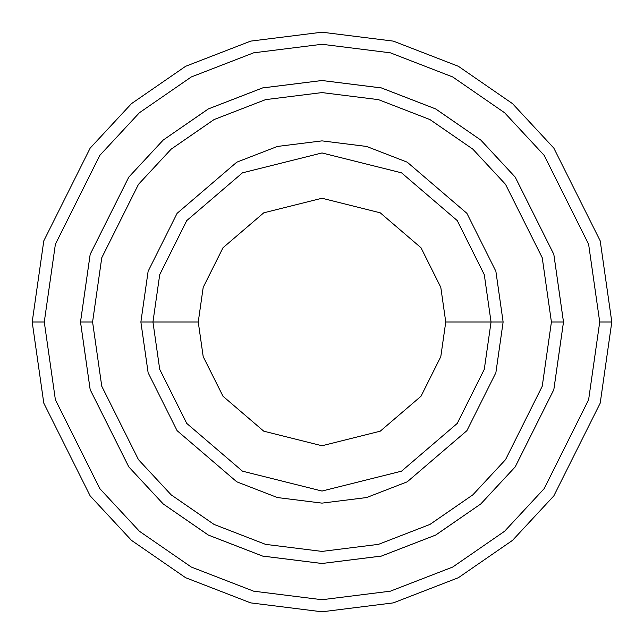 <?xml version="1.0" encoding="UTF-8"?>
<svg xmlns="http://www.w3.org/2000/svg" width="644" height="644" viewBox="0 0 644 644"><rect width="100%" height="100%" fill="white"/><g stroke="black" fill="none" stroke-linecap="round" stroke-linejoin="round"><path stroke-width="0.97" d="M491.05 322L503.125 322L495.88 271.285L466.9 213.325L407.233 162.183L366.581 146.446L322 140.875L277.419 146.446L236.767 162.183L177.1 213.325L148.12 271.285L140.875 322L152.95 322L159.712 369.334L186.76 423.43L242.45 471.158L322 491.05L401.55 471.158L457.24 423.43L484.288 369.334L491.05 322L484.288 369.334L457.24 423.43L401.55 471.158L322 491.05L242.45 471.158L186.76 423.43L159.712 369.334L152.95 322L198.247 322L152.95 322L159.712 274.666L186.76 220.57L242.45 172.842L322 152.95L401.55 172.842L457.24 220.57L484.288 274.666L491.05 322L445.753 322L440.802 356.647L420.999 396.253L380.234 431.19L322 445.753L263.766 431.19L223.001 396.253L203.198 356.647L198.247 322L203.198 356.647L223.001 396.253L263.766 431.19L322 445.753L380.234 431.19L420.999 396.253L440.802 356.647L445.753 322L440.802 287.353L420.999 247.747L380.234 212.81L322 198.247L263.766 212.81L223.001 247.747L203.198 287.353L198.247 322L203.198 287.353L223.001 247.747L263.766 212.81L322 198.247L380.234 212.81L420.999 247.747L440.802 287.353L445.753 322L491.05 322L484.288 274.666L457.24 220.57L401.55 172.842L322 152.95L242.45 172.842L186.76 220.57L159.712 274.666L152.95 322L140.875 322L148.12 271.285L177.1 213.325L236.767 162.183L277.419 146.446L322 140.875L366.581 146.446L407.233 162.183L466.9 213.325L495.88 271.285L503.125 322L495.88 372.715L466.9 430.675L407.233 481.817L366.581 497.554L322 503.125L277.419 497.554L236.767 481.817L177.1 430.675L148.12 372.715L140.875 322L148.12 372.715L177.1 430.675L236.767 481.817L277.419 497.554L322 503.125L366.581 497.554L407.233 481.817L466.9 430.675L495.88 372.715L503.125 322L491.05 322M599.725 322L588.616 399.763L544.18 488.635L504.614 531.244L452.692 567.05L390.361 591.176L322 599.725L253.639 591.176L191.308 567.05L139.386 531.244L99.82 488.635L55.384 399.763L44.275 322L32.2 322L43.792 403.144L90.16 495.88L131.448 540.34L185.625 577.708L250.661 602.881L322 611.8L393.339 602.881L458.375 577.708L512.552 540.34L553.84 495.88L600.208 403.144L611.8 322L599.725 322L588.616 244.237L544.18 155.365L504.614 112.756L452.692 76.95L390.361 52.824L322 44.275L253.639 52.824L191.308 76.95L139.386 112.756L99.82 155.365L55.384 244.237L44.275 322L55.384 399.763L99.82 488.635L139.386 531.244L191.308 567.05L253.639 591.176L322 599.725L390.361 591.176L452.692 567.05L504.614 531.244L544.18 488.635L588.616 399.763L599.725 322L611.8 322L600.208 403.144L553.84 495.88L512.552 540.34L458.375 577.708L393.339 602.881L322 611.8L250.661 602.881L185.625 577.708L131.448 540.34L90.16 495.88L43.792 403.144L32.2 322L43.792 240.856L90.16 148.12L131.448 103.66L185.625 66.292L250.661 41.119L322 32.2L393.339 41.119L458.375 66.292L512.552 103.66L553.84 148.12L600.208 240.856L611.8 322L600.208 240.856L553.84 148.12L512.552 103.66L458.375 66.292L393.339 41.119L322 32.2L250.661 41.119L185.625 66.292L131.448 103.66L90.16 148.12L43.792 240.856L32.2 322L44.275 322L55.384 244.237L99.82 155.365L139.386 112.756L191.308 76.95L253.639 52.824L322 44.275L390.361 52.824L452.692 76.95L504.614 112.756L544.18 155.365L588.616 244.237L599.725 322M551.417 322L542.24 386.239L505.532 459.647L472.849 494.842L429.959 524.425L378.471 544.357L322 551.409L265.529 544.357L214.041 524.425L171.151 494.842L138.468 459.647L101.76 386.239L92.583 322L80.516 322L90.168 389.62L128.808 466.892L163.214 503.946L208.358 535.075L262.559 556.054L322 563.484L381.441 556.054L435.642 535.075L480.786 503.946L515.192 466.892L553.832 389.62L563.484 322L551.417 322L542.24 257.761L505.532 184.353L472.849 149.158L429.959 119.575L378.471 99.643L322 92.591L265.529 99.643L214.041 119.575L171.151 149.158L138.468 184.353L101.76 257.761L92.583 322L101.76 386.239L138.468 459.647L171.151 494.842L214.041 524.425L265.529 544.357L322 551.409L378.471 544.357L429.959 524.425L472.849 494.842L505.532 459.647L542.24 386.239L551.417 322L563.484 322L553.832 389.62L515.192 466.892L480.786 503.946L435.642 535.075L381.441 556.054L322 563.484L262.559 556.054L208.358 535.075L163.214 503.946L128.808 466.892L90.168 389.62L80.516 322L90.16 254.38L128.8 177.1L163.206 140.046L208.35 108.908L262.551 87.93L322 80.5L381.449 87.93L435.65 108.908L480.794 140.046L515.2 177.1L553.84 254.38L563.5 322L553.84 389.62L515.2 466.9L480.794 503.954L435.65 535.092L381.449 556.07L322 563.5L262.551 556.07L208.35 535.092L163.206 503.954L128.8 466.9L90.16 389.62L80.5 322L90.16 389.62L128.8 466.9L163.206 503.954L208.35 535.092L262.551 556.07L322 563.5L381.449 556.07L435.65 535.092L480.794 503.954L515.2 466.9L553.84 389.62L563.5 322L553.84 254.38L515.2 177.1L480.794 140.046L435.65 108.908L381.449 87.93L322 80.5L262.551 87.93L208.35 108.908L163.206 140.046L128.8 177.1L90.16 254.38L80.5 322L90.168 254.38L128.808 177.108L163.214 140.054L208.358 108.925L262.559 87.946L322 80.516L381.441 87.946L435.642 108.925L480.786 140.054L515.192 177.108L553.832 254.38L563.484 322L553.832 254.38L515.192 177.108L480.786 140.054L435.642 108.925L381.441 87.946L322 80.516L262.559 87.946L208.358 108.925L163.214 140.054L128.808 177.108L90.168 254.38L80.516 322L92.583 322L101.76 257.761L138.468 184.353L171.151 149.158L214.041 119.575L265.529 99.643L322 92.591L378.471 99.643L429.959 119.575L472.849 149.158L505.532 184.353L542.24 257.761L551.417 322"/></g></svg>
